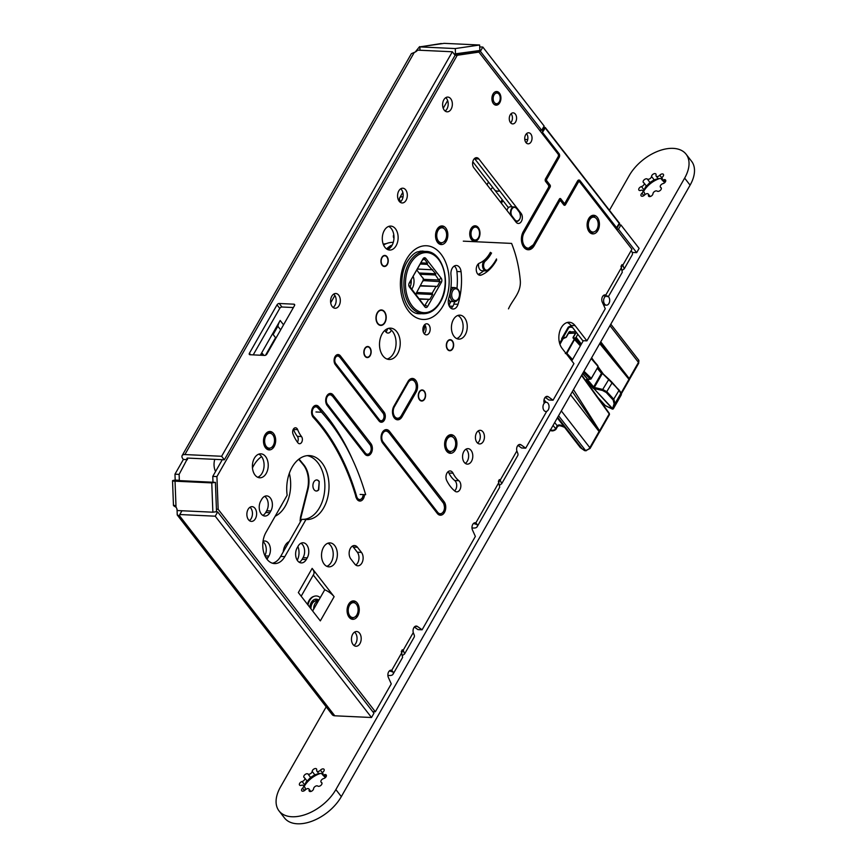 <?xml version="1.0" encoding="UTF-8"?>
<svg xmlns="http://www.w3.org/2000/svg" width="867" height="867" viewBox="0 0 867 867"><rect width="100%" height="100%" fill="white"/><g stroke="black" fill="none" stroke-linecap="round" stroke-linejoin="round"><path stroke-width="1.3" d="M387.885 675.404L389.576 675.491A9.223 4.237 -150.3 0 0 393.044 674.201A9.223 4.237 -150.3 0 0 393.13 672.055L391.743 670.31L390.518 670.256M526.908 248.851A11.065 7.304 -87.3 0 1 526.139 249.219M454.742 54.838L474.769 51.912L478.92 52.107L558.066 154.055A1.842 1.214 -87.3 0 1 558.164 156.656L545.495 178.862A1.842 1.214 92.7 0 0 545.592 181.452L548.323 184.964A1.842 1.214 -87.3 0 1 548.421 187.565L523.256 231.684A11.065 7.304 -87.3 0 0 521.934 243.28A11.065 7.304 -87.3 0 0 528.198 249.772A11.065 7.304 -87.3 0 0 534.17 245.751L559.334 201.621A1.842 1.214 -87.3 0 1 560.331 200.96A1.842 1.214 -87.3 0 1 561.057 201.372L563.788 204.894A1.842 1.214 92.7 0 0 564.515 205.306A1.842 1.214 92.7 0 0 565.512 204.634L578.181 182.438A1.842 1.214 -87.3 0 1 579.167 181.767A1.842 1.214 -87.3 0 1 579.893 182.178L631.935 249.208L631.122 250.639A9.223 4.237 29.7 0 1 632.206 254.887L624.262 268.813L622.604 264.684L621.39 267.491M212.989 482.258L212.773 476.384L222.288 459.694M414.328 627.014L417.959 629.605L422.11 629.789L475.365 536.424L472.493 530.04A4.617 3.045 -87.3 0 1 472.396 525.174A4.617 3.045 -87.3 0 1 475.246 522.736A4.617 3.045 -87.3 0 1 475.853 522.855L474.628 522.801M517.924 445.4L521.555 447.979L525.705 448.174L546.73 411.316M545.191 397.324L548.909 400.012L553.059 400.207L573.932 363.631L562.098 348.393A14.761 9.743 -87.3 0 1 559.616 331.812A14.761 9.743 -87.3 0 1 569.283 322.264A14.761 9.743 -87.3 0 1 575.092 325.624L586.916 340.861L605.264 308.695L602.305 302.215A4.617 3.045 -87.3 0 1 602.197 297.338A4.617 3.045 -87.3 0 1 605.047 294.888A4.617 3.045 -87.3 0 1 605.784 295.062L604.299 294.986M567.191 322.513A14.761 9.743 -87.3 0 1 570.941 325.428L582.765 340.666L586.916 340.861M258.778 454.156A11.986 7.911 -87.3 0 1 262.072 473.23A11.986 7.911 -87.3 0 1 257.694 477.273M327.91 543.219A11.986 7.911 -87.3 0 1 331.205 562.293A11.986 7.911 -87.3 0 1 326.826 566.324M388.503 328.365A15.682 10.35 -87.3 0 1 393.445 353.573A15.682 10.35 -87.3 0 1 387.072 359.057M264.619 496.358A9.223 6.091 -87.3 0 1 266.689 510.782L265.714 512.495A9.223 6.091 -87.3 0 1 262.842 515.388M301.012 543.241A9.223 6.091 -87.3 0 1 303.082 557.654L302.106 559.367A9.223 6.091 -87.3 0 1 299.223 562.26M457.809 315.48A11.986 7.911 -87.3 0 1 461.103 334.554A11.986 7.911 -87.3 0 1 456.725 338.596M388.665 226.417A11.986 7.911 -87.3 0 1 391.971 245.502A11.986 7.911 -87.3 0 1 387.592 249.533M517.144 221.367A5.722 3.771 -87.3 0 1 516.277 222.429M474.509 158.52A5.722 3.771 -87.3 0 1 474.726 158.78L512.05 206.855M465.937 449.225A7.749 5.115 -87.3 0 1 467.346 461.125A7.749 5.115 -87.3 0 1 465.276 463.368M454.622 490.885A5.906 3.901 -87.3 0 0 456.703 485.618A5.906 3.901 -87.3 0 0 454.709 480.513A27.3 18.023 -87.3 0 1 448.878 473.014L453.029 473.209A27.3 18.023 -87.3 0 0 458.86 480.708A5.906 3.901 -87.3 0 1 460.691 487.438A5.906 3.901 -87.3 0 1 456.681 491.871A5.906 3.901 -87.3 0 1 455.045 491.231A39.113 25.815 -87.3 0 1 446.7 480.47A5.906 3.901 -87.3 0 1 446.462 474.173A5.906 3.901 -87.3 0 1 450.146 470.944A5.906 3.901 -87.3 0 1 453.029 473.209M448.022 471.756A5.906 3.901 -87.3 0 1 448.878 473.014M478.14 430.975A6.828 4.508 -87.3 0 1 479.148 441.26A6.828 4.508 -87.3 0 1 477.576 443.07M297.457 442.203A4.053 2.677 -87.3 0 0 297.338 436.35A28.979 19.128 -87.3 0 1 293.501 429.468L297.652 429.664A28.979 19.128 -87.3 0 0 301.488 436.535A4.053 2.677 -87.3 0 1 302.171 441.097A4.053 2.677 -87.3 0 1 299.516 443.731A4.053 2.677 -87.3 0 1 297.912 442.799A37.097 24.482 -87.3 0 1 293.013 433.999A4.053 2.677 -87.3 0 1 293.057 429.815A4.053 2.677 -87.3 0 1 295.528 427.778A4.053 2.677 -87.3 0 1 297.652 429.664M249.978 507.271A7.38 4.866 -87.3 0 1 251.224 518.52A7.38 4.866 -87.3 0 1 249.349 520.601M354.56 632.119A7.38 4.866 -87.3 0 1 355.817 643.379A7.38 4.866 -87.3 0 1 353.942 645.449M333.687 294.108A7.38 4.866 -87.3 0 1 334.933 305.368A7.38 4.866 -87.3 0 1 333.058 307.438M445.725 97.689A7.38 4.866 -87.3 0 1 446.971 108.949A7.38 4.866 -87.3 0 1 445.096 111.019M400.684 188.811A7.38 4.866 -87.3 0 1 401.941 200.071A7.38 4.866 -87.3 0 1 400.066 202.152M526.529 133.659A5.538 3.652 -87.3 0 1 526.963 141.624A5.538 3.652 -87.3 0 1 526.096 142.752M511.064 113.74A5.538 3.652 -87.3 0 1 511.497 121.705A5.538 3.652 -87.3 0 1 510.63 122.832M355.741 565.013A7.565 4.996 -87.3 0 0 357.312 552.214L353.313 547.055L357.464 547.25L361.463 552.409A7.565 4.996 -87.3 0 1 362.742 560.906A7.565 4.996 -87.3 0 1 357.778 565.804A7.565 4.996 -87.3 0 1 354.809 564.081L350.81 558.922A7.565 4.996 -87.3 0 1 349.531 550.426A7.565 4.996 -87.3 0 1 354.484 545.538A7.565 4.996 -87.3 0 1 357.464 547.25M352.381 546.123A7.565 4.996 -87.3 0 1 353.313 547.055M454.265 266.05A7.749 5.115 -87.3 0 1 456.92 271.501A55.607 36.696 -87.3 0 1 456.985 288.234M454.579 301.618A55.607 36.696 -87.3 0 1 453.864 304.089A7.749 5.115 -87.3 0 1 450.981 308.24M424.667 324.681A5.538 3.652 -87.3 0 1 425.112 332.635A5.538 3.652 -87.3 0 1 424.245 333.762M483.743 270.797A43.079 28.427 -87.3 0 1 478.118 274.427M272.444 563.214A19.096 12.604 92.7 0 0 280.659 556.43L301.824 519.322L305.975 519.517A32.003 21.122 92.7 0 0 306.376 519.539A32.003 21.122 92.7 0 0 328.972 488.555A32.003 21.122 92.7 0 0 309.356 455.587A32.003 21.122 92.7 0 0 287.15 495.252L265.974 532.371A19.096 12.604 92.7 0 0 263.698 552.377A19.096 12.604 92.7 0 0 274.503 563.572A19.096 12.604 92.7 0 0 284.81 556.625L305.975 519.517M302.616 519.355A32.003 21.122 92.7 0 0 324.746 489.627A32.003 21.122 92.7 0 0 307.276 455.652M301.174 596.225L313.67 574.322A12.918 5.928 -150.3 0 0 312.142 568.384L334.12 596.691A12.918 5.928 -150.3 0 0 324.746 589.766L312.64 610.997M324.746 589.766L313.28 575.005M402.797 655.289L404.575 653.967L403.242 650.142L401.703 652.645M401.345 651.366L402.917 649.838M401.41 651.215L401.508 652.298L401.41 651.215M393.044 674.201L402.602 657.424L401.508 652.298M372.723 711.655L375.346 711.774L391.266 683.879L388.383 677.495A4.617 3.045 -87.3 0 1 388.286 672.64A4.617 3.045 -87.3 0 1 391.136 670.191A4.617 3.045 -87.3 0 1 391.743 670.31L401.757 652.743M375.346 711.774L218.159 509.276L216.923 476.579L457.234 55.271L478.92 52.107M621.032 266.212L622.604 264.684M621.097 266.061L621.195 267.144L621.097 266.061M608.385 296.655L622.289 272.271L621.195 267.144M544.238 403.242A4.617 3.045 -87.3 0 1 544.4 398.592A4.617 3.045 -87.3 0 1 547.164 396.371A4.617 3.045 -87.3 0 1 548.356 396.804L553.059 400.207M499.891 485.054L501.679 483.732L517.74 455.576A9.223 4.237 29.7 0 0 517.827 453.43L516.851 450.959A4.617 3.045 -87.3 0 1 519.897 444.446A4.617 3.045 -87.3 0 1 521.067 444.869L525.705 448.174M501.679 483.732L500.01 479.603L498.807 482.42M498.449 481.142L500.01 479.603M498.514 480.979L498.601 482.074L498.514 480.979M471.995 527.949L473.685 528.025A9.223 4.237 -150.3 0 0 477.143 526.735L499.706 487.189L498.601 482.074M404.575 653.967L414.144 637.191A9.223 4.237 29.7 0 0 414.242 635.056L413.266 632.585A4.617 3.045 -87.3 0 1 416.301 626.072A4.617 3.045 -87.3 0 1 417.471 626.494L422.11 629.789M254.399 458.188A11.986 7.911 -87.3 0 1 260.869 453.831A11.986 7.911 -87.3 0 1 267.654 460.865A11.986 7.911 -87.3 0 1 266.223 473.425A11.986 7.911 -87.3 0 1 259.753 477.782A11.986 7.911 -87.3 0 1 252.969 470.759A11.986 7.911 -87.3 0 1 254.399 458.188M323.532 547.25A11.986 7.911 -87.3 0 1 330.002 542.894A11.986 7.911 -87.3 0 1 336.786 549.916A11.986 7.911 -87.3 0 1 335.356 562.488A11.986 7.911 -87.3 0 1 328.886 566.845A11.986 7.911 -87.3 0 1 322.101 559.811A11.986 7.911 -87.3 0 1 323.532 547.25M382.13 333.849A15.682 10.35 -87.3 0 1 390.594 328.149A15.682 10.35 -87.3 0 1 399.47 337.339A15.682 10.35 -87.3 0 1 397.595 353.769A15.682 10.35 -87.3 0 1 389.131 359.469A15.682 10.35 -87.3 0 1 380.266 350.279A15.682 10.35 -87.3 0 1 382.13 333.849M261.747 499.262A9.223 6.091 -87.3 0 1 266.722 495.902A9.223 6.091 -87.3 0 1 271.945 501.31A9.223 6.091 -87.3 0 1 270.84 510.977L269.865 512.69A9.223 6.091 -87.3 0 1 264.89 516.038A9.223 6.091 -87.3 0 1 259.666 510.63A9.223 6.091 -87.3 0 1 260.772 500.963L261.747 499.262M298.129 546.134A9.223 6.091 -87.3 0 1 303.114 542.775A9.223 6.091 -87.3 0 1 308.327 548.182A9.223 6.091 -87.3 0 1 307.232 557.849L306.257 559.562A9.223 6.091 -87.3 0 1 301.272 562.911A9.223 6.091 -87.3 0 1 296.059 557.503A9.223 6.091 -87.3 0 1 297.153 547.846L298.129 546.134M453.43 319.522A11.986 7.911 -87.3 0 1 459.9 315.154A11.986 7.911 -87.3 0 1 466.684 322.188A11.986 7.911 -87.3 0 1 465.254 334.749A11.986 7.911 -87.3 0 1 458.784 339.116A11.986 7.911 -87.3 0 1 452 332.083A11.986 7.911 -87.3 0 1 453.43 319.522M384.298 230.459A11.986 7.911 -87.3 0 1 390.768 226.092A11.986 7.911 -87.3 0 1 397.552 233.125A11.986 7.911 -87.3 0 1 396.121 245.697A11.986 7.911 -87.3 0 1 389.651 250.054A11.986 7.911 -87.3 0 1 382.867 243.02A11.986 7.911 -87.3 0 1 384.298 230.459M521.089 213.347A5.722 3.771 -87.3 0 1 522.053 219.774A5.722 3.771 -87.3 0 1 518.303 223.469A5.722 3.771 -87.3 0 1 516.06 222.169L473.848 167.797A5.722 3.771 -87.3 0 1 472.883 161.37A5.722 3.771 -87.3 0 1 476.633 157.675A5.722 3.771 -87.3 0 1 478.887 158.975L521.089 213.347L520.124 213.304M364.769 348.523A5.538 3.652 -87.3 0 1 367.76 346.507A5.538 3.652 -87.3 0 1 370.892 349.748A5.538 3.652 -87.3 0 1 370.231 355.546A5.538 3.652 -87.3 0 1 367.24 357.562A5.538 3.652 -87.3 0 1 364.107 354.321A5.538 3.652 -87.3 0 1 364.769 348.523M377.275 312.77A7.749 5.115 -87.3 0 1 381.447 309.952A7.749 5.115 -87.3 0 1 385.837 314.493A7.749 5.115 -87.3 0 1 384.915 322.611A7.749 5.115 -87.3 0 1 380.732 325.428A7.749 5.115 -87.3 0 1 376.343 320.888A7.749 5.115 -87.3 0 1 377.275 312.77M381.859 257.445A5.538 3.652 -87.3 0 1 384.85 255.44A5.538 3.652 -87.3 0 1 387.983 258.68A5.538 3.652 -87.3 0 1 387.321 264.478A5.538 3.652 -87.3 0 1 384.33 266.494A5.538 3.652 -87.3 0 1 381.198 263.243A5.538 3.652 -87.3 0 1 381.859 257.445M447.253 341.685A5.538 3.652 -87.3 0 1 450.244 339.68A5.538 3.652 -87.3 0 1 453.376 342.92A5.538 3.652 -87.3 0 1 452.715 348.718A5.538 3.652 -87.3 0 1 449.724 350.734A5.538 3.652 -87.3 0 1 446.592 347.483A5.538 3.652 -87.3 0 1 447.253 341.685M499.782 102.685A6.828 4.508 -87.3 0 1 496.097 105.167A6.828 4.508 -87.3 0 1 492.239 101.168A6.828 4.508 -87.3 0 1 493.052 94.015A6.828 4.508 -87.3 0 1 496.737 91.534A6.828 4.508 -87.3 0 1 500.595 95.533A6.828 4.508 -87.3 0 1 499.782 102.685M327.195 405.539L364.855 454.059A6.828 4.508 -87.3 0 0 367.543 455.608A6.828 4.508 -87.3 0 0 372.019 451.198A6.828 4.508 -87.3 0 0 370.859 443.525L333.199 395.016A6.828 4.508 -87.3 0 0 330.511 393.455A6.828 4.508 -87.3 0 0 326.035 397.877A6.828 4.508 -87.3 0 0 327.195 405.539M364.508 494.634A6.643 4.378 -87.3 0 1 359.827 501.061A6.643 4.378 -87.3 0 1 356.109 497.3A206.617 136.368 -87.3 0 0 313.301 417.417A6.643 4.378 -87.3 0 1 311.849 409.885A6.643 4.378 -87.3 0 1 316.26 405.333A6.643 4.378 -87.3 0 1 318.601 406.525A219.904 145.136 -87.3 0 1 352.62 459.738M407.989 381.48A8.302 5.484 -87.3 0 1 412.475 378.456A8.302 5.484 -87.3 0 1 417.168 383.322A8.302 5.484 -87.3 0 1 416.182 392.025L402.05 416.789A8.302 5.484 -87.3 0 1 397.574 419.812A8.302 5.484 -87.3 0 1 392.87 414.946A8.302 5.484 -87.3 0 1 393.867 406.244L407.989 381.48M437.326 513.47L382.748 443.156A7.651 5.05 -87.3 0 1 381.458 434.562A7.651 5.05 -87.3 0 1 386.476 429.609A7.651 5.05 -87.3 0 1 389.489 431.343L444.067 501.657A7.651 5.05 -87.3 0 1 445.356 510.262A7.651 5.05 -87.3 0 1 440.338 515.215A7.651 5.05 -87.3 0 1 437.326 513.47M384.048 412.118A5.722 3.771 -87.3 0 1 385.013 418.533A5.722 3.771 -87.3 0 1 381.263 422.24A5.722 3.771 -87.3 0 1 379.009 420.939L335.345 364.693A5.722 3.771 -87.3 0 1 334.38 358.266A5.722 3.771 -87.3 0 1 338.13 354.56A5.722 3.771 -87.3 0 1 340.384 355.86L384.048 412.118L382.596 412.042M471.496 461.309A7.749 5.115 -87.3 0 1 467.313 464.127A7.749 5.115 -87.3 0 1 462.935 459.586A7.749 5.115 -87.3 0 1 463.856 451.469A7.749 5.115 -87.3 0 1 468.039 448.651A7.749 5.115 -87.3 0 1 472.428 453.192A7.749 5.115 -87.3 0 1 471.496 461.309M483.298 441.455A6.828 4.508 -87.3 0 1 479.614 443.937A6.828 4.508 -87.3 0 1 475.755 439.937A6.828 4.508 -87.3 0 1 476.568 432.785A6.828 4.508 -87.3 0 1 480.253 430.303A6.828 4.508 -87.3 0 1 484.111 434.302A6.828 4.508 -87.3 0 1 483.298 441.455M515.648 121.9A5.538 3.652 -87.3 0 1 512.668 123.905A5.538 3.652 -87.3 0 1 509.536 120.665A5.538 3.652 -87.3 0 1 510.197 114.867A5.538 3.652 -87.3 0 1 513.177 112.851A5.538 3.652 -87.3 0 1 516.309 116.091A5.538 3.652 -87.3 0 1 515.648 121.9M531.113 141.82A5.538 3.652 -87.3 0 1 528.133 143.824A5.538 3.652 -87.3 0 1 525.001 140.584A5.538 3.652 -87.3 0 1 525.662 134.786A5.538 3.652 -87.3 0 1 528.642 132.77A5.538 3.652 -87.3 0 1 531.774 136.021A5.538 3.652 -87.3 0 1 531.113 141.82M406.092 200.266A7.38 4.866 -87.3 0 1 402.104 202.954A7.38 4.866 -87.3 0 1 397.931 198.619A7.38 4.866 -87.3 0 1 398.809 190.892A7.38 4.866 -87.3 0 1 402.797 188.204A7.38 4.866 -87.3 0 1 406.97 192.528A7.38 4.866 -87.3 0 1 406.092 200.266M451.122 109.144A7.38 4.866 -87.3 0 1 447.144 111.821A7.38 4.866 -87.3 0 1 442.972 107.497A7.38 4.866 -87.3 0 1 443.85 99.77A7.38 4.866 -87.3 0 1 447.827 97.082A7.38 4.866 -87.3 0 1 452 101.406A7.38 4.866 -87.3 0 1 451.122 109.144M339.084 305.563A7.38 4.866 -87.3 0 1 335.106 308.24A7.38 4.866 -87.3 0 1 330.934 303.916A7.38 4.866 -87.3 0 1 331.812 296.189A7.38 4.866 -87.3 0 1 335.789 293.501A7.38 4.866 -87.3 0 1 339.972 297.825A7.38 4.866 -87.3 0 1 339.084 305.563M359.968 643.563A7.38 4.866 -87.3 0 1 355.99 646.251A7.38 4.866 -87.3 0 1 351.807 641.927A7.38 4.866 -87.3 0 1 352.696 634.189A7.38 4.866 -87.3 0 1 356.673 631.512A7.38 4.866 -87.3 0 1 360.845 635.836A7.38 4.866 -87.3 0 1 359.968 643.563M255.386 518.715A7.38 4.866 -87.3 0 1 251.397 521.403A7.38 4.866 -87.3 0 1 247.225 517.079A7.38 4.866 -87.3 0 1 248.103 509.341A7.38 4.866 -87.3 0 1 252.091 506.653A7.38 4.866 -87.3 0 1 256.264 510.988A7.38 4.866 -87.3 0 1 255.386 518.715M450.959 274.731A7.749 5.115 -87.3 0 1 456.378 265.475A7.749 5.115 -87.3 0 1 461.071 271.696A55.607 36.696 -87.3 0 1 458.014 304.284A7.749 5.115 -87.3 0 1 453.018 309.01A7.749 5.115 -87.3 0 1 448.748 298.248A40.11 26.476 -87.3 0 0 450.959 274.731M429.263 332.83A5.538 3.652 -87.3 0 1 426.282 334.846A5.538 3.652 -87.3 0 1 423.15 331.606A5.538 3.652 -87.3 0 1 423.811 325.808A5.538 3.652 -87.3 0 1 426.792 323.792A5.538 3.652 -87.3 0 1 429.924 327.032A5.538 3.652 -87.3 0 1 429.263 332.83M357.713 615.971A9.223 6.091 -87.3 0 1 347.624 614.269A9.223 6.091 -87.3 0 1 348.035 605.469A9.223 6.091 -87.3 0 1 348.621 604.256A9.223 6.091 -87.3 0 1 357.226 602.998A9.223 6.091 -87.3 0 1 357.713 615.971M274.124 446.57A9.223 6.091 -87.3 0 1 264.034 444.858A9.223 6.091 -87.3 0 1 264.435 436.058A9.223 6.091 -87.3 0 1 265.031 434.844A9.223 6.091 -87.3 0 1 273.636 433.587A9.223 6.091 -87.3 0 1 274.124 446.57M455.359 449.908A9.32 6.145 -87.3 0 1 445.161 448.185A9.32 6.145 -87.3 0 1 445.573 439.287A9.32 6.145 -87.3 0 1 446.169 438.073A9.32 6.145 -87.3 0 1 454.872 436.805A9.32 6.145 -87.3 0 1 455.359 449.908M446.277 241.167A9.32 6.145 -87.3 0 1 436.079 239.444A9.32 6.145 -87.3 0 1 436.491 230.557A9.32 6.145 -87.3 0 1 437.087 229.332A9.32 6.145 -87.3 0 1 445.79 228.064A9.32 6.145 -87.3 0 1 446.277 241.167M597.862 230.514A9.32 6.145 -87.3 0 1 587.663 228.78A9.32 6.145 -87.3 0 1 588.075 219.893A9.32 6.145 -87.3 0 1 588.671 218.668A9.32 6.145 -87.3 0 1 597.363 217.4A9.32 6.145 -87.3 0 1 597.862 230.514M478.682 238.458A7.749 5.115 -87.3 0 1 474.498 241.275A7.749 5.115 -87.3 0 1 470.109 236.734A7.749 5.115 -87.3 0 1 471.03 228.617A7.749 5.115 -87.3 0 1 475.214 225.799A7.749 5.115 -87.3 0 1 479.603 230.34A7.749 5.115 -87.3 0 1 478.682 238.458M490.397 252.33A30.713 20.277 -87.3 0 1 479.418 263.156A6.177 4.075 -87.3 0 0 476.254 269.843A6.177 4.075 -87.3 0 0 480.047 275.283A6.177 4.075 -87.3 0 0 481.25 275.067A43.079 28.427 -87.3 0 0 496.661 259.894M424.667 399.004A5.538 3.652 -87.3 0 1 421.676 401.02A5.538 3.652 -87.3 0 1 418.544 397.769A5.538 3.652 -87.3 0 1 419.205 391.971A5.538 3.652 -87.3 0 1 422.196 389.955A5.538 3.652 -87.3 0 1 425.318 393.206A5.538 3.652 -87.3 0 1 424.667 399.004M334.12 596.691L320.324 620.891L298.346 592.573L312.142 568.384M498.861 482.518L475.853 522.855L477.24 524.6A9.223 4.237 -150.3 0 1 477.143 526.735M621.444 267.589L605.784 295.062L607.073 296.687M622.484 270.136L624.262 268.813M455.002 55.174L457.234 55.271M212.773 476.384L216.923 476.579M216.425 509.2L218.159 509.276M347.96 605.643L348.577 604.364L354.256 601.189L354.928 603.042M353.53 617.532L351.818 619.038L347.353 613.283M357.193 614.183L357.507 615.863L355.416 616.621M357.312 605.795L358.721 606.933L358.017 608.428M356.218 615.798L357.507 615.863M357.703 606.889L358.721 606.933M264.37 436.242L264.988 434.952L270.667 431.777L271.338 433.63M269.94 448.131L268.228 449.626L263.763 443.871M273.604 444.782L273.918 446.451L271.826 447.209M273.712 436.394L275.132 437.532L274.427 439.016M272.628 446.397L273.918 446.451M274.113 437.477L275.132 437.532M445.497 439.493L446.104 438.225L451.783 435.05L452.433 436.87M451.024 451.425L449.355 452.899L444.89 447.155M454.742 448.174L455.034 449.735L453.094 450.428M454.947 439.764L456.248 440.804L455.598 442.17M453.82 449.67L455.034 449.735M455.305 440.761L456.248 440.804M436.415 230.763L437.022 229.495L442.701 226.32L443.351 228.129M441.942 242.684L440.273 244.169L435.808 238.414M445.66 239.444L445.952 240.993L444.002 241.698M445.866 231.023L447.166 232.074L446.516 233.44M444.738 240.939L445.952 240.993M446.223 232.02L447.166 232.074M587.999 220.099L588.606 218.831L594.285 215.655L594.935 217.465M593.527 232.031L591.858 233.505L587.393 227.761M597.244 228.78L597.536 230.329L595.586 231.034M597.45 220.37L598.75 221.41L598.1 222.776M596.312 230.275L597.536 230.329M597.807 221.367L598.75 221.41M315.956 411.966L321.494 412.226C341.067 433.684 355.795 461.168 365.668 494.689L360.13 494.428M330.695 302.8L334.879 295.463M377.448 312.998A7.38 4.866 92.7 0 0 376.571 320.736A7.38 4.866 92.7 0 0 380.743 325.06A7.38 4.866 92.7 0 0 384.731 322.383A7.38 4.866 92.7 0 0 385.609 314.645A7.38 4.866 92.7 0 0 381.437 310.321A7.38 4.866 92.7 0 0 377.448 312.998M364.953 348.751A5.169 3.414 92.7 0 0 364.335 354.17A5.169 3.414 92.7 0 0 367.261 357.193A5.169 3.414 92.7 0 0 370.046 355.318A5.169 3.414 92.7 0 0 370.664 349.9A5.169 3.414 92.7 0 0 367.738 346.876A5.169 3.414 92.7 0 0 364.953 348.751M382.033 257.662A5.169 3.414 92.7 0 0 381.415 263.08A5.169 3.414 92.7 0 0 384.341 266.104A5.169 3.414 92.7 0 0 387.126 264.229A5.169 3.414 92.7 0 0 387.744 258.821A5.169 3.414 92.7 0 0 384.818 255.787A5.169 3.414 92.7 0 0 382.033 257.662M447.437 341.923A5.169 3.414 92.7 0 0 446.819 347.331A5.169 3.414 92.7 0 0 449.745 350.366A5.169 3.414 92.7 0 0 452.531 348.48A5.169 3.414 92.7 0 0 453.148 343.072A5.169 3.414 92.7 0 0 450.222 340.048A5.169 3.414 92.7 0 0 447.437 341.923M419.661 399.47A5.169 3.414 -87.3 0 1 418.794 393.672A5.169 3.414 -87.3 0 1 422.175 390.334A5.169 3.414 -87.3 0 1 424.212 391.505A5.169 3.414 -87.3 0 1 425.079 397.303A5.169 3.414 -87.3 0 1 421.698 400.652A5.169 3.414 -87.3 0 1 419.661 399.47M454.449 448.738A7.467 4.931 -87.3 0 1 450.417 451.447A7.467 4.931 -87.3 0 1 446.191 447.069A7.467 4.931 -87.3 0 1 447.079 439.244A7.467 4.931 -87.3 0 1 451.111 436.524A7.467 4.931 -87.3 0 1 455.338 440.902A7.467 4.931 -87.3 0 1 454.449 448.738M349.488 605.372A7.467 4.931 92.7 0 0 348.588 613.197A7.467 4.931 92.7 0 0 352.815 617.575A7.467 4.931 92.7 0 0 356.857 614.866A7.467 4.931 92.7 0 0 357.746 607.03A7.467 4.931 92.7 0 0 353.519 602.652A7.467 4.931 92.7 0 0 349.488 605.372M320.237 597.677A12.42 8.193 92.7 0 0 314.428 596.225L313.626 596.474A12.127 7.998 -87.3 0 0 308.977 600.636A12.127 7.998 92.7 0 0 307.492 604.375M314.428 596.225A12.42 8.193 92.7 0 0 309.66 600.484A12.42 8.193 92.7 0 0 307.98 605.003M309.768 607.29A9.223 6.091 -87.3 0 1 311.242 602.511A9.223 6.091 -87.3 0 1 316.217 599.162A9.223 6.091 -87.3 0 1 318.807 600.192M315.805 599.162A9.223 6.091 -87.3 0 1 318.536 600.658M318.254 601.167A7.38 4.866 92.7 0 0 314.916 603.811A7.38 4.866 92.7 0 0 313.691 609.165M265.887 435.96A7.467 4.931 92.7 0 0 264.999 443.796A7.467 4.931 92.7 0 0 269.225 448.174A7.467 4.931 92.7 0 0 273.257 445.454A7.467 4.931 92.7 0 0 274.156 437.629A7.467 4.931 92.7 0 0 269.93 433.24A7.467 4.931 92.7 0 0 265.887 435.96M437.998 230.503A7.467 4.931 92.7 0 0 437.109 238.338A7.467 4.931 92.7 0 0 441.336 242.717A7.467 4.931 92.7 0 0 445.367 239.996A7.467 4.931 92.7 0 0 446.256 232.172A7.467 4.931 92.7 0 0 442.029 227.793A7.467 4.931 92.7 0 0 437.998 230.503M589.582 219.85A7.467 4.931 92.7 0 0 588.693 227.674A7.467 4.931 92.7 0 0 592.92 232.053A7.467 4.931 92.7 0 0 596.951 229.332A7.467 4.931 92.7 0 0 597.84 221.508A7.467 4.931 92.7 0 0 593.613 217.129A7.467 4.931 92.7 0 0 589.582 219.85M609.501 210.172L629.258 175.535A36.891 21.935 142.2 0 1 658.519 150.999A36.891 21.935 142.2 0 1 686.09 154.207A36.891 21.935 142.2 0 1 684.637 178.125L335.865 789.588A36.891 21.935 142.2 0 1 306.604 814.124A36.891 21.935 142.2 0 1 279.033 810.916A36.891 21.935 142.2 0 1 280.485 786.998L326.187 706.876M641.472 186.557A2.634 1.561 -37.8 0 0 643.747 184.985A2.634 1.561 -37.8 0 0 644.04 182.991A2.634 1.561 -37.8 0 0 643.672 182.709A2.634 1.561 142.2 0 1 643.314 182.417A2.634 1.561 142.2 0 1 644.289 179.686A2.634 1.561 142.2 0 1 647.313 179.035A2.634 1.561 -37.8 0 0 649.806 178.775A2.634 1.561 -37.8 0 0 651.518 176.435A2.634 1.561 142.2 0 1 653.382 174.018A2.634 1.561 142.2 0 1 655.875 173.996A2.634 1.561 142.2 0 1 656.037 175.058A2.634 1.561 -37.8 0 0 656.189 176.131A2.634 1.561 -37.8 0 0 659.776 175.232A2.634 1.561 142.2 0 1 663.374 174.343A2.634 1.561 142.2 0 1 662.529 176.955A2.634 1.561 -37.8 0 0 661.694 179.567A2.634 1.561 -37.8 0 0 663.623 179.805A2.634 1.561 142.2 0 1 665.563 180.043A2.634 1.561 142.2 0 1 665.271 182.037A2.634 1.561 142.2 0 1 663.006 183.609A2.634 1.561 -37.8 0 0 660.73 185.18A2.634 1.561 -37.8 0 0 660.437 187.174A2.634 1.561 -37.8 0 0 660.806 187.467A2.634 1.561 142.2 0 1 661.163 187.749A2.634 1.561 142.2 0 1 660.188 190.48A2.634 1.561 142.2 0 1 657.164 191.13A2.634 1.561 -37.8 0 0 654.672 191.401A2.634 1.561 -37.8 0 0 652.959 193.731A2.634 1.561 142.2 0 1 651.106 196.159A2.634 1.561 142.2 0 1 648.603 196.18A2.634 1.561 142.2 0 1 648.451 195.108A2.634 1.561 -37.8 0 0 648.288 194.045A2.634 1.561 -37.8 0 0 644.701 194.934A2.634 1.561 142.2 0 1 641.103 195.823A2.634 1.561 142.2 0 1 641.948 193.211A2.634 1.561 -37.8 0 0 642.783 190.61A2.634 1.561 -37.8 0 0 640.854 190.372A2.634 1.561 142.2 0 1 638.914 190.122A2.634 1.561 142.2 0 1 639.207 188.128A2.634 1.561 142.2 0 1 641.472 186.557L644.127 189.971L645.568 186.806M302.117 781.514A2.634 1.561 -37.8 0 0 304.393 779.942A2.634 1.561 -37.8 0 0 304.685 777.948A2.634 1.561 -37.8 0 0 304.317 777.656A2.634 1.561 142.2 0 1 303.959 777.374A2.634 1.561 142.2 0 1 304.935 774.643A2.634 1.561 142.2 0 1 307.958 773.993A2.634 1.561 -37.8 0 0 310.451 773.722A2.634 1.561 -37.8 0 0 312.163 771.392A2.634 1.561 142.2 0 1 314.027 768.964A2.634 1.561 142.2 0 1 316.52 768.942A2.634 1.561 142.2 0 1 316.683 770.015A2.634 1.561 -37.8 0 0 316.834 771.077A2.634 1.561 -37.8 0 0 320.422 770.189A2.634 1.561 142.2 0 1 324.02 769.3A2.634 1.561 142.2 0 1 323.174 771.901A2.634 1.561 -37.8 0 0 322.34 774.513A2.634 1.561 -37.8 0 0 324.28 774.751A2.634 1.561 142.2 0 1 326.209 774.99A2.634 1.561 142.2 0 1 325.916 776.995A2.634 1.561 142.2 0 1 323.651 778.555A2.634 1.561 -37.8 0 0 321.375 780.127A2.634 1.561 -37.8 0 0 321.083 782.132A2.634 1.561 -37.8 0 0 321.451 782.413A2.634 1.561 142.2 0 1 321.809 782.706A2.634 1.561 142.2 0 1 320.833 785.426A2.634 1.561 142.2 0 1 317.81 786.076A2.634 1.561 -37.8 0 0 315.317 786.347A2.634 1.561 -37.8 0 0 313.605 788.677A2.634 1.561 142.2 0 1 311.752 791.105A2.634 1.561 142.2 0 1 309.248 791.127A2.634 1.561 142.2 0 1 309.096 790.065A2.634 1.561 -37.8 0 0 308.934 788.992A2.634 1.561 -37.8 0 0 305.347 789.88A2.634 1.561 142.2 0 1 301.749 790.78A2.634 1.561 142.2 0 1 302.594 788.168A2.634 1.561 -37.8 0 0 303.428 785.556A2.634 1.561 -37.8 0 0 301.499 785.318A2.634 1.561 142.2 0 1 299.559 785.079A2.634 1.561 142.2 0 1 299.852 783.085A2.634 1.561 142.2 0 1 302.117 781.514L304.772 784.928L306.214 781.752M545.766 397.736A3.685 2.189 142.2 0 1 544.779 397.866M583.307 340.688L571.797 360.878M684.637 178.125L690.099 185.148L341.327 796.61A36.891 21.935 -37.8 0 1 312.066 821.157A36.891 21.935 -37.8 0 1 284.484 817.949L279.033 810.916M690.099 185.148A36.891 21.935 -37.8 0 0 691.552 161.24L686.09 154.207M643.52 191.553A18.814 11.184 142.2 0 1 643.574 191.455A18.814 11.184 142.2 0 1 659.245 178.678M304.165 786.51A18.814 11.184 142.2 0 1 304.219 786.412A18.814 11.184 142.2 0 1 319.89 773.624M650.207 196.516L648.288 194.045M642.783 190.61L644.452 192.745L644.777 194.847M643.487 191.509L644.127 189.971M662.431 178.645L658.682 178.472L654.162 179.848L649.957 182.449L646.327 186.297M664.707 182.666L661.694 179.567M310.852 791.463L308.934 788.992M303.428 785.556L305.097 787.702L305.422 789.804M304.133 786.467L304.772 784.928M323.077 773.602L319.327 773.429L314.808 774.805L310.603 777.406L306.972 781.254M325.353 777.623L322.34 774.513M334.792 715.795L179.48 515.713L177.247 514.998L332.213 714.625A7.38 4.389 -37.8 0 0 334.792 715.795L371.52 717.508L215.233 516.19L179.794 514.532A4.617 2.124 29.7 0 1 179.707 515.442A4.617 2.124 29.7 0 1 179.48 515.713L179.827 515.106M179.794 514.532L181.951 510.761M177.247 514.998L177.041 509.417M181.539 511.476L181.311 510.728M215.233 516.19L217.671 511.92L215.525 511.812M371.52 717.508L373.959 713.238L217.671 511.92M175.329 505.624C172.685 504.962 172.912 505.494 176.023 507.206A4.617 3.435 81.7 0 1 177.193 510.533L212.87 512.202L211.765 482.897L215.417 482.366L178.06 480.546L179.339 480.285L179.122 474.379L187.164 459.185A1.842 0.845 29.7 0 1 186.936 458.34A1.842 0.845 29.7 0 1 187.63 458.079L224.358 459.792L455.088 55.282L452.357 51.771L417.634 50.145A4.617 2.742 142.2 0 1 414.285 52.421L411.381 53.678L182.135 455.598A7.38 3.392 29.7 0 1 184.909 454.557L221.627 456.28L224.358 459.792M500.638 202.314L502.177 199.627M283.249 551.889A11.986 7.911 -87.3 0 1 285.189 545.462A11.986 7.911 -87.3 0 1 289.112 541.604M297.901 546.535A11.986 7.911 -87.3 0 1 297.251 560.255M215.569 471.475A11.986 7.911 -87.3 0 1 214.788 459.347M263.048 541.279A9.223 6.091 -87.3 0 1 264.76 540.986A9.223 6.091 -87.3 0 1 269.984 546.394A9.223 6.091 -87.3 0 1 268.878 556.061L267.903 557.774A9.223 6.091 -87.3 0 1 266.938 559.15M391.342 330.132A5.538 3.652 -87.3 0 1 390.919 331.042A5.538 3.652 -87.3 0 1 387.928 333.058A5.538 3.652 -87.3 0 1 384.959 330.316M318.492 600.744A9.223 6.091 92.7 0 0 315.729 599.162M275.186 516.223A32.003 21.122 92.7 0 0 289.318 473.317M261.617 456.606A32.003 21.122 92.7 0 0 252.46 467.909M283.542 324.811L280.171 320.465L260.349 355.21M211.765 482.897L175.036 481.185A7.38 0.704 177.8 0 1 172.533 480.752A7.38 0.704 177.8 0 1 174.375 480.22L175.188 480.101L174.971 474.184L183.37 459.456L183.002 458.99A7.38 3.392 29.7 0 1 182.135 455.598M176.911 509.406A4.617 3.045 92.7 0 0 176.868 508.788M424.765 324.789A11.986 7.911 -87.3 0 1 423.226 331.866M262.994 541.669A9.223 6.091 -87.3 0 1 264.858 555.628M387.538 328.691A5.538 3.652 -87.3 0 1 386.769 330.847A5.538 3.652 -87.3 0 1 385.902 331.974M280.03 507.737A32.003 21.122 92.7 0 0 282.176 503.965M275.554 337.675L265.551 355.221M316.477 601.037L315.371 599.205A9.223 6.091 -87.3 0 1 318.189 601.178M618.951 224.856L620.913 224.943L639.109 248.385L636.671 252.655L632.195 252.438M616.329 229.116L618.474 229.213L636.671 252.655M480.383 51.326L541.702 130.31L544.14 126.04L482.821 47.056L480.383 51.326L475.745 51.11M539.545 130.213L541.702 130.31M618.474 229.213L620.913 224.943M479.711 46.916L482.821 47.056M441.303 43.523L419.856 46.905L455.294 48.563L479.646 45.008L444.197 43.35L420.181 46.796M454.091 54.003L479.852 50.514L479.646 45.008M415.228 52.042L419.606 46.623M419.856 46.905L419.975 50.253M455.294 48.563L455.5 54.068M253.218 354.885L279.748 308.359A1.842 1.095 142.2 0 1 281.948 307.005L293.393 307.536M221.627 456.28L452.357 51.771M279.217 303.493L293.891 304.176A1.842 1.095 142.2 0 1 294.542 304.469A1.842 1.095 142.2 0 1 294.466 305.661L266.863 354.061A1.842 1.095 142.2 0 1 264.663 355.416L249.989 354.733A1.842 1.095 142.2 0 1 249.349 354.44A1.842 1.095 142.2 0 1 249.414 353.237L277.017 304.848A1.842 1.095 142.2 0 1 279.217 303.493L281.948 307.005M183.37 459.456L187.521 459.651M174.971 474.184L179.122 474.379M175.188 480.101L179.339 480.285M212.87 512.202L216.522 511.671L215.417 482.366M280.659 329.861L277.863 326.252L273.138 334.543L275.934 338.152M263.828 355.372L262.343 353.465L261.314 355.264M280.171 320.465A22.141 13.157 -37.8 0 0 277.863 326.252M272.867 333.275A27.668 16.451 -37.8 0 0 273.138 334.543M262.343 353.465A27.668 16.451 -37.8 0 0 260.674 354.646M447.643 100.539L443.221 108.288M494.06 94.969A5.354 3.533 92.7 0 0 494.342 102.49A5.354 3.533 92.7 0 0 499.327 101.764A5.354 3.533 92.7 0 0 499.674 101.06A5.354 3.533 92.7 0 0 499.912 95.955A5.354 3.533 92.7 0 0 494.06 94.969M493.941 104.192A6.459 4.259 92.7 0 0 495.566 104.777A6.459 4.259 92.7 0 0 499.045 102.425A6.459 4.259 92.7 0 0 499.457 101.58L499.674 101.06M499.912 95.955L499.75 95.413A6.459 4.259 92.7 0 0 496.162 91.869A6.459 4.259 92.7 0 0 494.493 92.303M403.036 196.842A7.933 3.641 -150.3 0 0 402.635 196.809A7.933 3.641 -150.3 0 0 399.654 197.914A7.933 3.641 -150.3 0 0 400.673 201.675M384.883 229.517L383.767 231.478M425.805 258.399L441.195 278.231A2.948 1.951 -87.3 0 1 441.346 282.382L427.615 306.463A2.948 1.951 -87.3 0 1 424.863 306.864L409.462 287.031A2.948 1.951 -87.3 0 1 408.986 286.088A2.948 1.951 -87.3 0 1 409.116 283.271A2.948 1.951 -87.3 0 1 409.311 282.88L423.042 258.8A2.948 1.951 -87.3 0 1 425.795 258.399L424.483 259.211L427.539 263.156L427.182 264.359L435.787 273.777L435.418 274.98L439.97 281.634L437.239 286.424L435.863 286.739L432.189 293.187L432.644 294.487L429.88 299.321L428.504 299.635L424.516 305.975L408.693 285.091M417.309 269.019L432.698 269.789L417.287 269.073M427.182 264.359L420.213 264.034M435.418 274.98L419.921 274.254L423.486 278.86M416.789 269.93L419.921 274.254M423.313 280.973L423.204 278.112M439.526 280.063L423.681 279.326L415.596 294.477M423.475 280.615L439.97 281.634L441.346 282.382M419.195 298.822L429.88 299.321L419.498 299.213M420.625 285.655L437.239 286.424L420.354 286.012M432.189 293.187L416.68 292.461M424.353 305.769L425.166 305.802L424.516 305.975L424.863 306.864M409.311 282.88L422.576 259.905L424.483 259.211L423.063 259.341M393.932 236.138L393.976 236.994M393.911 235.835L393.325 236.864L393.954 238.295M450.948 287.432A7.012 4.628 -87.3 0 1 451.198 287.432L455.077 287.616A7.012 4.628 92.7 0 0 451.241 290.261A7.012 4.628 92.7 0 0 450.472 297.565A7.012 4.628 92.7 0 0 454.416 301.618C455.273 302.128 456.692 301.196 458.676 298.822C460.691 292.883 459.499 289.155 455.077 287.616M454.416 301.618L450.547 301.434A7.012 4.628 -87.3 0 1 449.745 301.293M516.472 208.47A4.985 3.284 92.7 0 0 511.823 209.142A4.985 3.284 92.7 0 0 512.094 216.154L514.998 219.904A4.985 3.284 92.7 0 0 519.647 219.221A4.985 3.284 92.7 0 0 519.387 212.22L516.364 208.167A5.354 3.533 92.7 0 0 514.25 206.953L510.511 206.78A5.354 3.533 92.7 0 0 506.957 210.443M487.037 184.779L488.565 182.092M492.619 187.315L490.787 189.613M562.293 326.144L561.827 326.805M562.748 339.322L561.675 338.639L568.297 327.108L571.158 325.71M562.239 338.661L559.605 343.267M562.813 336.645L563.918 338.065M571.082 327.303L571.125 325.634M571.646 327.325L571.678 325.656M572.112 326.946L569.782 326.837L571.906 326.675L568.839 327.585L563.572 336.829L564.103 338.032M580.695 345.272L575.005 337.946A0.921 0.553 -37.8 0 0 576.111 337.263L577.812 334.283M575.005 337.946L573.9 337.892A1.105 0.661 -37.8 0 1 573.553 337.003L576.078 332.592A1.105 0.661 142.2 0 0 576.208 332.213M571.667 332.971A3.685 1.691 29.7 0 1 570.551 331.898L575.731 331.693A1.105 0.661 142.2 0 1 575.807 331.703M570.193 331.443A1.105 0.661 -37.8 0 0 568.871 332.256L566.357 336.667A1.105 0.661 142.2 0 1 565.046 337.48L563.539 337.306M570.54 394.767L599.054 431.495A2.948 1.756 142.2 0 1 599.346 431.062L572.328 391.624M550.133 429.978C553.179 430.574 554.999 430.13 555.606 428.656A1.842 0.845 29.7 0 1 555.823 429.501L557.448 426.651C558.673 426.25 557.936 424.472 564.753 427.442M609.739 355.47L629.041 378.987A1.842 1.062 20.6 0 1 629.258 379.844A1.842 1.062 20.6 0 1 629.171 380.006M557.665 417.33L582.223 448.965L580.316 447.589L584.51 450.32A1.842 1.214 92.7 0 0 585.236 450.742L590.059 448.499L599.27 432.34A1.842 0.845 29.7 0 0 599.054 431.495L589.831 447.654A1.842 0.845 29.7 0 1 590.059 448.499M558.565 415.748L585.442 450.363L584.38 450.482A1.842 1.842 0 0 0 585.236 450.742M553.07 425.383L555.606 428.656L557.232 425.805C558.435 424.299 560.982 424.787 564.883 427.279M599.054 431.896L599.346 431.062A1.842 0.596 37.5 0 1 599.606 431.842L599.27 432.34M609.956 325.656L638.47 362.395L629.247 378.543A2.948 1.756 142.2 0 0 629.041 378.987L628.434 380.375L628.954 379.323L599.715 343.603M608.916 413.136A0.921 0.574 144.3 0 1 609.23 413.906L599.563 430.845L573.477 389.619M573.932 338.477L572.979 337.556L573.336 338.455M574.94 333.123L575.179 333.719L574.94 333.123L568.481 333.405L566.292 337.252L563.095 338.704L559.941 344.318M580.348 345.89L574.691 339.701A11.065 5.083 -150.3 0 0 574.236 339.225L566.444 352.891L565.327 353.573M575.33 333.893A4.519 2.081 -150.3 0 0 575.179 333.719L572.979 337.556A4.519 2.081 -150.3 0 1 573.694 338.466M580.261 345.792L580.272 345.174M612.308 408.953L612.557 408.541A0.921 0.629 18 0 0 613.489 408.314A0.921 0.813 -169.3 0 1 612.254 408.628L594.047 388.73L612.557 408.541L614.107 403.784L613.164 400.045L606.25 392.491L602.5 390.464L594.35 388.644L594.589 387.614L593.765 388.579A2.027 0.932 29.7 0 1 592.605 387.679L586.677 380.591A2.027 0.932 29.7 0 1 587.414 379.334L591.196 378.641L590.059 378.89L591.023 378.998L590.059 378.89L583.448 372.127M580.316 345.218L574.734 339.116L566.888 353.368L572.469 359.458L571.429 360.206L570.388 359.068M583.957 371.228L591.392 378.435L591.023 378.998M597.71 365.484L597.851 367.099L597.71 365.484L591.413 358.158M591.424 358.147L597.818 365.603L597.851 367.099M606.25 392.491L612.048 382.954L602.814 373.655M621.379 394.312A0.921 0.813 -169.3 0 1 621.368 394.42A0.921 0.921 0 0 0 621.346 394.008L621.346 394.008A0.921 0.9 164.6 0 1 621.281 394.648L619.005 389.922L602.652 373.644M621.325 394.561A0.921 0.813 -169.3 0 1 621.314 394.702L621.368 394.42A0.921 0.813 -169.3 0 1 621.281 394.648L621.162 395.049M614.107 403.784A0.921 0.629 17.9 0 0 615.028 403.545L613.413 408.66L621.206 394.994A0.921 0.921 0 0 0 621.314 394.702A0.921 0.813 -169.3 0 1 621.227 394.929L613.435 408.595A0.921 0.813 -169.3 0 1 612.2 408.91L605.394 405.593M582.613 373.59L587.891 379.486M582.765 373.319L588.043 379.508M620.707 392.209L612.135 382.423M621.346 394.008L620.967 392.621A0.921 0.9 -15.4 0 1 620.902 393.26L615.028 403.545L613.89 399.373L606.987 391.83L602.738 389.435L608.916 379.215L602.868 373.666A0.921 0.921 0 0 0 602.663 373.536L602.37 373.493M604.96 405.171L597.731 397.27M385.251 244.082A38.744 25.566 -87.3 0 1 393.282 242.359M383.593 245.068L385.241 244.082M392.198 245.079L390.779 245.632A38.744 25.566 92.7 0 0 386.541 248.916M391.45 245.957A1.105 0.759 -121.5 0 0 390.779 245.632M411.186 282.87L409.462 282.783M411.196 279.748A10.144 6.698 -87.3 0 1 410.08 287.085M413.158 276.421A10.144 6.698 -87.3 0 1 412.334 288.234A10.144 6.698 -87.3 0 1 411.717 289.188M387.246 249.36A38.744 25.566 -87.3 0 1 391.841 245.708M448.933 305.368A3.349 2.211 92.7 0 0 449.323 304.848A3.349 2.211 -87.3 0 0 448.445 299.494M499.609 190.827A8.117 4.823 142.2 0 1 497.387 191.087A8.117 4.823 142.2 0 1 494.548 189.797L472.786 161.761M483.938 260.425L484.501 260.458A5.625 3.706 92.7 0 0 482.626 266.689A5.625 3.706 92.7 0 0 485.997 270.905L481.987 270.721A5.625 3.706 -87.3 0 1 478.725 263.535M463.303 241.156L511.584 243.41C516.212 254.855 519.116 267.35 520.319 280.908C521.089 292.992 512.364 299.754 508.495 308.869M452.888 306.279L449.258 306.105M449.789 303.613L451.024 301.456M494.591 189.862A8.117 4.823 -37.8 0 0 494.645 189.916A8.117 4.823 -37.8 0 0 497.485 191.206A8.117 4.823 -37.8 0 0 499.695 190.946M543.739 403.946A4.617 3.045 -87.3 0 1 546.221 402.277A4.617 3.045 -87.3 0 1 548.833 404.976A4.617 3.045 -87.3 0 1 548.28 409.809A4.617 3.045 -87.3 0 1 545.798 411.489A4.617 3.045 -87.3 0 1 543.186 408.78A4.617 3.045 -87.3 0 1 543.739 403.946M546.058 402.266L544.053 399.687M608.927 303.493A4.617 3.045 92.7 0 0 609.479 298.66A4.617 3.045 92.7 0 0 606.867 295.95A4.617 3.045 92.7 0 0 604.386 297.63A4.617 3.045 92.7 0 0 603.833 302.464A4.617 3.045 92.7 0 0 606.445 305.162A4.617 3.045 92.7 0 0 608.927 303.493M298.714 459.304L303.201 464.712A22.141 14.609 92.7 0 1 307.449 489.313L308.002 489.335L300.08 520.991L300.686 521.316M308.002 489.335A22.141 14.609 92.7 0 0 303.753 464.734L299.039 459.044M319.229 481.553L318.753 489.79A5.538 3.652 -87.3 0 1 316.303 491.025A5.538 3.652 -87.3 0 1 314.212 489.866A5.538 3.652 -87.3 0 1 313.171 483.623A5.538 3.652 -87.3 0 1 316.823 479.96A5.538 3.652 -87.3 0 1 318.915 481.12A5.538 3.652 -87.3 0 1 319.229 481.553L318.471 489.768A5.538 3.652 -87.3 0 1 316.162 491.015M307.449 489.313L300.47 517.209L301.022 517.231M300.08 520.991L300.47 517.209M316.683 479.96A5.538 3.652 -87.3 0 1 318.633 481.109A5.538 3.652 -87.3 0 1 318.948 481.532M313.984 601.449A7.38 4.866 -87.3 0 1 315.859 600.983A7.38 4.866 -87.3 0 1 315.989 600.994A7.38 4.866 92.7 0 0 310.635 608.417A7.38 4.866 -87.3 0 1 310.733 607.149A7.38 4.866 -87.3 0 1 311.871 603.67A7.38 4.866 -87.3 0 1 313.984 601.449L312.944 600.398M310.733 607.149L309.801 607.008M310.635 608.417A7.38 4.866 -87.3 0 1 311.871 603.67L310.906 603.15M310.917 608.775A7.38 4.866 -87.3 0 1 312.153 603.681A7.38 4.866 -87.3 0 1 316.13 601.004A7.38 4.866 -87.3 0 1 317.506 601.373M311.871 603.67A7.38 4.866 -87.3 0 1 315.989 600.994M541.788 133.095L544.443 127.677L545.386 127.687A0.737 0.737 0 0 0 544.844 127.406L543.392 127.341M527.721 139.587L524.784 139.446M541.929 133.269L545.386 127.687L619.222 222.884M541.095 132.196L542.764 132.727L559.052 153.687A2.579 1.701 92.7 0 1 559.193 157.317L546.698 179.252A1.105 0.726 -87.3 0 0 546.763 180.802L550.036 185.018A1.474 0.975 -87.3 0 1 550.122 187.099L524.08 232.811A9.407 6.21 -87.3 0 0 524.578 246.044A9.407 6.21 -87.3 0 0 533.357 244.754L559.399 199.042A1.474 0.975 -87.3 0 1 560.776 198.836L564.059 203.051A1.105 0.726 92.7 0 0 565.089 202.9L577.585 180.965A2.579 1.701 -87.3 0 1 579.99 180.618L616.86 228.043L616.264 228.747A0.737 0.737 0 0 0 616.946 228.379L619.266 223.924M579.99 180.618L579.113 181.16L615.982 228.585L619.482 223.003A0.737 0.737 0 0 1 619.537 223.816L545.365 128.164L543.241 127.612M280.659 556.43L284.81 556.625M622.929 264.999L631.122 250.639M500.346 479.917L516.851 450.959M403.242 650.142L413.266 632.585M406.58 259.168A36.891 24.352 -87.3 0 1 441.01 254.139A36.891 24.352 -87.3 0 1 442.972 306.04A36.891 24.352 -87.3 0 1 408.541 311.069A36.891 24.352 -87.3 0 1 406.58 259.168M266.689 510.782L270.84 510.977M265.714 512.495L269.865 512.69M303.082 557.654L307.232 557.849M302.106 559.367L306.257 559.562M474.726 158.78L478.887 158.975M421.405 313.659A31.364 20.7 -87.3 0 1 419.162 313.735C403.892 314.103 395.796 280.139 407.23 261.715C413.115 252.546 417.233 252.08 417.341 251.918L422.088 251.083A31.364 20.7 -87.3 0 1 424.321 251.376M415.098 626.375L417.471 626.494M473.469 523.473L477.24 524.6M499.284 479.635L498.438 481.608M518.683 444.76L521.067 444.869M545.939 396.685L548.356 396.804M570.941 325.428L575.092 325.624M603.28 295.625L603.952 295.82M577.054 182.384L578.181 182.438M563.517 204.547L565.512 204.634M558.24 201.577L559.334 201.621M533.075 245.697L534.17 245.751M389.37 670.928L393.13 672.055M621.867 264.706L621.032 266.678M402.18 649.86L401.334 651.832M369.407 443.46L370.859 443.525M331.649 394.94L333.199 395.016M316.672 406.439L318.601 406.525M415.098 391.971L416.182 392.025M400.922 416.734L402.05 416.789M442.614 501.592L444.067 501.657M387.917 431.267L389.489 431.343M338.737 355.784L340.384 355.86M454.709 480.513L458.86 480.708M297.338 436.35L301.488 436.535M357.312 552.214L361.463 552.409M456.92 271.501L461.071 271.696M453.864 304.089L458.014 304.284M478.866 274.958L481.25 275.067M335.865 789.588L341.327 796.61M649.957 182.449L647.313 179.035M654.162 179.848L651.518 176.435M661.803 177.843L659.776 175.232M665.314 181.972L663.623 179.805M661.358 188.172L660.806 187.467M649.6 196.592L648.451 195.108M643.845 195.66L641.948 193.211M310.603 777.406L307.958 773.993M314.808 774.805L312.163 771.392M322.448 772.8L320.422 770.189M325.959 776.93L324.28 774.751M322.004 783.118L321.451 782.413M310.245 791.549L309.096 790.065M304.49 790.606L302.594 788.168M187.781 458.079L187.164 459.185M386.173 243.681A37.205 24.558 92.7 0 0 383.225 244.169M264.977 555.877L268.878 556.061M265.931 557.676L267.903 557.774M384.514 244.451A36.685 24.211 92.7 0 0 383.431 244.7M184.909 454.557L414.285 52.421M293.891 304.176L294.661 305.162M249.414 353.237L250.596 354.755M277.017 304.848L279.748 308.359M176.023 507.206L175.036 481.185M425.957 251.452A31.179 20.58 92.7 0 0 408.888 263.21A31.179 20.58 92.7 0 0 405.474 295.701A31.179 20.58 92.7 0 0 423.042 313.735C430.108 313.778 435.938 309.812 440.523 301.824C451.685 283.346 442.723 251.127 425.957 251.452L420.105 251.181M440.382 301.326A30.074 19.843 92.7 0 0 438.301 259.103A30.074 19.843 92.7 0 0 410.275 263.936A30.074 19.843 92.7 0 0 412.356 306.159A30.074 19.843 92.7 0 0 440.382 301.326M441.195 278.231L438.995 279.586M427.615 306.463L425.318 305.227M409.462 287.031L408.888 285.546M423.042 258.8L422.576 259.905M423.313 259.157L424.483 259.211M420.896 262.842L427.539 263.156M416.03 293.707L432.644 294.487M419.173 272.997L435.787 273.777M452.617 290.987A5.906 3.901 92.7 0 0 453.029 299.278A5.906 3.901 92.7 0 0 458.535 298.324A5.906 3.901 92.7 0 0 458.123 290.033A5.906 3.901 92.7 0 0 452.617 290.987M519.387 212.22L516.483 208.232L514.25 206.953A5.354 3.533 92.7 0 0 510.75 210.41A5.354 3.533 92.7 0 0 511.649 216.425L511.595 216.425M520.157 213.726A5.354 3.533 92.7 0 0 519.268 211.916L516.515 208.373M512.094 216.154L514.564 220.175A5.354 3.533 92.7 0 0 516.667 221.388A5.354 3.533 92.7 0 0 519.929 218.657M515.41 221.334L516.667 221.388C520.428 220.023 521.338 216.88 519.398 211.981L519.268 211.916M621.303 393.835L629.128 380.114A1.842 1.842 0 0 0 629.258 379.844L629.475 379.399A1.842 0.845 29.7 0 0 629.247 378.543L600.733 341.815M561.317 410.915L589.831 447.654A3.685 2.189 -37.8 0 1 585.442 450.363A1.842 1.214 92.7 0 0 586.168 450.786M629.29 379.562A1.842 0.845 29.7 0 0 629.475 379.399L638.686 363.24A1.842 0.845 29.7 0 0 638.47 362.395A3.685 2.189 -37.8 0 0 638.611 360L610.802 324.171M581.389 344.069L576.111 337.263M557.448 426.651A1.842 0.845 29.7 0 0 557.232 425.805L554.696 422.532M563.799 337.426L564.265 338.032M574.799 339.181A5.906 2.709 -150.3 0 0 574.257 338.358L573.9 337.892M584.38 450.482L582.191 448.922M581.562 375.433L609.23 413.906A1.842 0.845 29.7 0 1 609.403 414.697L599.736 431.636A1.842 1.842 0 0 1 599.606 431.842M621.097 393.098L628.954 379.323M603.41 374.165L598.154 366.849M594.296 361.485L591.63 357.789M569.142 332.885L568.871 332.256M569.348 332.863A4.801 2.2 29.7 0 1 569.24 332.722A1.105 0.661 -37.8 0 1 570.551 331.898M598.089 366.546L591.196 358.537M591.392 378.435L597.992 366.86M602.381 373.948L601.21 372.593M597.536 367.966L602.392 373.384L594.307 387.462L593.678 386.975L601.47 373.309L597.32 368.345M592.605 387.679L593.678 386.975L587.75 379.887L586.677 380.591M566.444 352.891A11.065 5.083 29.7 0 1 566.888 353.368L566.379 353.909M593.765 388.579L594.307 387.462L602.738 389.435L602.5 390.464M618.962 389.879L620.967 392.621A0.921 0.9 -15.4 0 0 620.967 392.61M598.436 398.256L605.025 405.453A0.921 0.921 0 0 0 605.307 405.658L612.21 409.029A0.921 0.921 0 0 0 613.413 408.66L613.327 408.736M613.164 400.045L618.951 390.508L612.102 382.38M409.614 282.523L411.207 282.599M470.586 230.221A7.196 4.747 92.7 0 0 474.379 240.723C475.56 241.405 477.143 240.083 479.115 236.767C481.521 233.256 477.717 225.604 475.051 226.341A7.196 4.747 92.7 0 0 470.586 230.221M471.561 230.579A6.459 4.259 92.7 0 0 473.154 239.281A6.459 4.259 92.7 0 0 478.974 236.528A6.459 4.259 92.7 0 0 477.392 227.837A6.459 4.259 92.7 0 0 471.561 230.579M488.273 270.049L485.997 270.905A5.625 3.706 92.7 0 0 488.023 270.125L488.349 269.518A41.779 27.571 92.7 0 0 496.498 258.951M490.614 252.546A31.277 20.645 -87.3 0 1 484.501 260.458L485.292 261.119A4.877 3.219 92.7 0 0 483.97 267.795A4.877 3.219 92.7 0 0 488.349 269.518M491.546 253.012A32.014 21.133 -87.3 0 1 485.292 261.119M324.28 415.347A217.715 143.694 92.7 0 0 317.712 407.761L317.452 407.132A5.906 3.901 92.7 0 0 315.371 406.081A5.906 3.901 92.7 0 0 313.29 406.861M356.933 499.164A5.906 3.901 92.7 0 0 359.036 500.237L362.07 498.633L363.446 494.58M317.712 407.761A5.169 3.414 92.7 0 0 312.922 409.051A5.169 3.414 92.7 0 0 313.594 416.247A207.354 136.856 -87.3 0 1 356.727 496.607L355.73 496.899M356.727 496.607A5.169 3.414 92.7 0 0 360.423 499.425A5.169 3.414 92.7 0 0 363.262 494.58M313.594 416.247L312.824 416.821M364.769 453.94A6.091 4.021 92.7 0 0 366.839 454.947C371.26 453.354 372.333 449.8 370.057 444.294L369.797 444.175M332.18 396.024A5.354 3.533 92.7 0 0 327.195 396.75A5.354 3.533 92.7 0 0 327.477 404.271L365.321 453.029A5.354 3.533 92.7 0 0 370.307 452.292A5.354 3.533 92.7 0 0 370.025 444.771L331.953 395.428A6.091 4.021 92.7 0 0 329.558 394.041A6.091 4.021 92.7 0 0 328.073 394.398M327.477 404.271L326.707 404.813M365.321 453.029L364.476 453.571M370.025 444.771L332.213 395.547L328.604 393.997M437.174 513.264A6.914 4.563 92.7 0 0 439.547 514.434C444.554 512.69 445.768 508.647 443.167 502.307L442.918 502.188M388.557 432.47A6.177 4.075 92.7 0 0 382.791 433.316A6.177 4.075 92.7 0 0 383.116 442.007L437.705 512.321A6.177 4.075 92.7 0 0 443.47 511.476A6.177 4.075 92.7 0 0 443.145 502.784L388.329 431.874A6.914 4.563 92.7 0 0 385.609 430.303A6.914 4.563 92.7 0 0 383.16 431.224M383.116 442.007L382.325 442.549M437.705 512.321L436.86 512.863M443.145 502.784L388.589 431.994L384.276 430.238M339.452 356.987A4.248 2.796 92.7 0 0 335.496 357.572A4.248 2.796 92.7 0 0 335.724 363.533L379.388 419.791A4.248 2.796 92.7 0 0 383.344 419.205A4.248 2.796 92.7 0 0 383.116 413.234L339.225 356.391A4.985 3.284 92.7 0 0 337.263 355.264A4.985 3.284 92.7 0 0 335.583 355.86M335.724 363.533L334.944 364.075M379.388 419.791L378.543 420.332M378.803 420.668A4.985 3.284 92.7 0 0 380.461 421.46C384.081 420.257 384.981 417.363 383.149 412.757L382.889 412.649M383.116 413.234L339.485 356.51L336.244 355.21M393.52 416.648A7.749 5.115 92.7 0 0 396.923 418.934C397.834 419.455 399.319 418.479 401.388 416.008L401.107 416.117M410.026 379.193L411.457 379.258A7.749 5.115 92.7 0 0 409.061 380.017M415.098 391.472A7.012 4.628 92.7 0 0 414.729 381.61A7.012 4.628 92.7 0 0 408.184 382.575L394.387 406.764A7.012 4.628 92.7 0 0 394.756 416.626A7.012 4.628 92.7 0 0 401.302 415.672L414.914 391.917M408.184 382.575L407.609 382.152M401.302 415.672L415.185 391.819C418.685 387.874 414.74 378.413 411.457 379.258M394.387 406.764L393.802 406.352M303.201 464.712L303.753 464.734M559.215 199.486L533.172 245.198A10.144 6.698 -87.3 0 1 527.689 248.894A10.144 6.698 -87.3 0 1 521.956 242.944A10.144 6.698 -87.3 0 1 523.159 232.313L549.201 186.6L550.122 187.099M522.931 232.302L524.08 232.811M548.616 185.538L548.724 186.578M546.763 180.802L545.885 181.344L549.158 185.56L550.036 185.018M560.776 198.836L559.486 199.377L563.182 203.593A1.842 1.214 92.7 0 0 563.908 204.016L564.894 203.344M562.77 203.582L564.059 203.051M558.077 156.808L545.787 178.754A1.842 1.214 -87.3 0 0 545.885 181.344L545.506 181.333M500.703 202.379L502.231 199.692M501.386 203.279L502.925 200.58M577.585 180.965L578.387 180.737A1.842 1.214 -87.3 0 1 579.113 181.16L577.812 181.095M565.089 202.9L577.389 181.409M525.413 248.786L527.689 248.894L533.357 244.754M546.698 179.252L545.56 178.743M559.193 157.317L558.272 156.819A1.842 1.214 92.7 0 0 558.175 154.228L559.052 153.687M579.167 181.767L577.455 181.68M560.331 200.96L558.641 200.873M379.193 324.984L380.743 325.06M379.876 310.245L381.437 310.321M365.95 357.128L367.261 357.193M366.427 346.811L367.738 346.876M383.008 266.05L384.341 266.104M383.55 255.732L384.818 255.787M448.434 350.301L449.745 350.366M448.911 339.983L450.222 340.048M422.175 390.334L420.863 390.269M421.698 400.652L420.387 400.587M450.417 451.447L447.437 451.317M451.111 436.524L448.412 436.394M349.9 617.445L352.815 617.575M350.886 602.532L353.519 602.652M266.31 448.033L269.225 448.174M267.296 433.121L269.93 433.24M438.355 242.576L441.336 242.717M439.331 227.663L442.029 227.793M589.939 231.912L592.92 232.053M590.915 216.999L593.613 217.129M644.04 182.991L646.327 185.939M656.189 176.131L658.107 178.602M660.437 187.174L661.38 188.377M304.685 777.948L306.972 780.885M316.834 771.077L318.753 773.548M321.083 782.132L322.025 783.334M173.465 505.472L172.533 480.752M494.656 104.734L495.566 104.777M495.263 91.826L496.162 91.869M402.819 192.355L399.654 197.914M417.2 313.464L423.042 313.735M393.77 234.654L393.336 235.911M486.983 184.714L488.511 182.027M550.003 430.14C551.629 431.332 553.58 431.116 555.823 429.501M638.686 363.24L638.611 360M557.308 417.948L580.316 447.589M581.768 375.075L609.263 413.31L609.403 414.697M600.137 342.877L609.761 355.503M574.117 338.52L573.51 337.718M587.588 379.334L587.663 379.529A0.921 0.921 0 0 0 588.01 379.529L590.839 379.074M612.091 382.369L608.905 379.204M598.197 366.611L590.882 379.063M472.623 240.636L474.379 240.723M473.295 226.265L475.051 226.341M508.42 207.679L494.645 189.916M546.221 402.277L543.977 402.169M603.129 295.777L606.867 295.95M603.595 305.032L606.445 305.162M314.157 406.027L317.701 407.241L330.36 422.76M357.789 500.183L359.036 500.237M365.69 454.904L366.839 454.947M438.214 514.369L439.547 514.434M379.443 421.416L380.461 421.46M395.2 418.848L396.923 418.934M563.084 203.973L563.908 204.016"/></g></svg>
